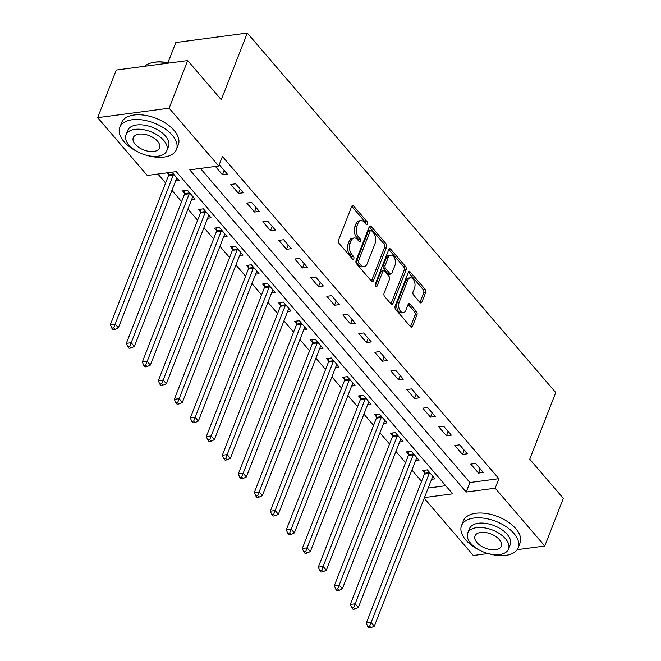 <?xml version="1.0" encoding="UTF-8"?>
<svg xmlns="http://www.w3.org/2000/svg" width="661" height="661" viewBox="0 0 661 661"><rect width="100%" height="100%" fill="white"/><g stroke="black" fill="none" stroke-linecap="round" stroke-linejoin="round"><path stroke-width="0.99" d="M367.384 223.93A1.669 1 82.5 0 0 367.02 221.592L353.668 206.042A2.388 1.429 82.5 0 0 352.627 205.538A2.388 1.429 82.5 0 0 351.685 206.447L338.564 240.1A2.388 1.429 82.5 0 0 339.093 243.438L352.437 258.996A1.669 1 82.5 0 0 353.164 259.343A1.669 1 82.5 0 0 353.825 258.707A1.669 1 82.5 0 0 353.461 256.377L351.735 254.361A7.643 4.577 82.5 0 1 350.041 243.694L351.14 240.885A7.643 4.577 82.5 0 1 354.156 238.001A7.643 4.577 82.5 0 1 357.494 239.588L359.22 241.604A1.669 1 82.5 0 0 359.948 241.951A1.669 1 82.5 0 0 360.609 241.323A1.669 1 82.5 0 0 360.237 238.985L358.51 236.977A7.643 4.577 82.5 0 1 356.824 226.302L357.915 223.501A7.643 4.577 82.5 0 1 360.931 220.609A7.643 4.577 82.5 0 1 364.269 222.203L365.996 224.211A1.669 1 82.5 0 0 366.731 224.558A1.669 1 82.5 0 0 367.384 223.93M365.574 223.715A1.669 1 82.5 0 0 365.087 221.848L351.743 206.306M352.016 258.501A1.669 1 82.5 0 0 351.528 256.633L349.801 254.617L351.735 254.361M358.791 241.108A1.669 1 82.5 0 0 358.303 239.241L356.576 237.225L358.51 236.977M419.95 302.457A2.388 1.429 82.5 0 0 420.991 302.961A2.388 1.429 82.5 0 0 421.933 302.052L425.618 292.616A2.388 1.429 82.5 0 0 425.089 289.278L410.266 272.002A2.388 1.429 82.5 0 0 409.225 271.506A2.388 1.429 82.5 0 0 408.283 272.406L395.154 306.068A2.388 1.429 82.5 0 0 395.683 309.398L410.506 326.674A2.388 1.429 82.5 0 0 411.547 327.17A2.388 1.429 82.5 0 0 412.497 326.27L416.942 314.867A2.388 1.429 82.5 0 0 416.413 311.529L410.068 304.134A2.388 1.429 82.5 0 0 409.027 303.639A2.388 1.429 82.5 0 0 408.085 304.539L405.879 310.199A6.387 3.826 82.5 0 1 403.359 312.612A6.387 3.826 82.5 0 1 399.384 309.29A6.387 3.826 82.5 0 1 399.161 302.366L407.796 280.206A6.387 3.826 82.5 0 1 410.316 277.794A6.387 3.826 82.5 0 1 414.29 281.115A6.387 3.826 82.5 0 1 414.521 288.039L413.075 291.732A2.388 1.429 82.5 0 0 413.604 295.07L419.95 302.457A2.388 1.429 82.5 0 0 419.999 302.308L423.684 292.864A2.388 1.429 82.5 0 0 423.156 289.535L408.341 272.266L410.266 272.002M424.461 497.568L452.678 493.833L176.231 171.629L147.263 175.462L97.671 117.658L116.237 70.033L187.699 60.572L221.295 99.728L247.288 33.05L555.727 392.543L529.734 459.221L563.329 498.377L544.763 546.003L517.142 549.663M187.699 60.572L169.133 108.197L218.725 165.994L189.757 169.836L466.195 492.04L495.172 488.198L544.763 546.003M200.423 168.423L469.913 482.513L498.881 478.68L222.435 156.475L218.725 165.994M498.881 478.68L495.172 488.198M386.545 247.074A2.388 1.429 82.5 0 0 386.016 243.744L371.193 226.467A2.388 1.429 82.5 0 0 370.152 225.963A2.388 1.429 82.5 0 0 369.21 226.872L356.089 260.525A2.388 1.429 82.5 0 0 356.618 263.863L371.441 281.14A2.388 1.429 82.5 0 0 372.482 281.636A2.388 1.429 82.5 0 0 373.424 280.735L386.545 247.074L384.611 247.33A2.388 1.429 82.5 0 0 384.091 244L369.268 226.731M390.734 249.23L405.557 266.507A2.388 1.429 82.5 0 1 406.077 269.845L392.956 303.506A2.388 1.429 82.5 0 1 392.014 304.407A2.388 1.429 82.5 0 1 390.973 303.911L384.628 296.516A2.388 1.429 82.5 0 1 384.099 293.178L389.42 279.529A2.388 1.429 82.5 0 0 388.899 276.199L384.685 271.291A2.388 1.429 82.5 0 0 383.644 270.795A2.388 1.429 82.5 0 0 382.702 271.696L377.158 285.907A1.669 1 82.5 0 1 376.506 286.544A1.669 1 82.5 0 1 375.465 285.668A1.669 1 82.5 0 1 375.407 283.858L388.742 249.635A2.388 1.429 82.5 0 1 389.684 248.734A2.388 1.429 82.5 0 1 390.734 249.23L388.808 249.486L403.623 266.763L405.557 266.507M215.395 166.44L222.509 174.735L227.343 174.099L219.659 165.143L219.022 165.233M230.829 184.436L238.514 193.384L243.339 192.739L235.663 183.791L230.829 184.436M246.826 203.076L254.51 212.024L259.335 211.388L251.659 202.44L246.826 203.076M262.83 221.724L270.506 230.672L275.331 230.036L267.655 221.088L262.83 221.724M278.826 240.373L286.502 249.321L291.336 248.676L283.652 239.728L278.826 240.373M294.823 259.013L302.507 267.969L307.332 267.325L299.656 258.377L294.823 259.013M310.819 277.661L318.503 286.61L323.328 285.973L315.652 277.025L310.819 277.661M326.823 296.31L334.499 305.258L339.324 304.622L331.648 295.665L326.823 296.31M342.819 314.958L350.495 323.907L355.329 323.262L347.645 314.314L342.819 314.958M358.816 333.598L366.491 342.547L371.325 341.911L363.641 332.962L358.816 333.598M374.812 352.247L382.496 361.195L387.321 360.559L379.645 351.611L374.812 352.247M390.808 370.895L398.492 379.844L403.317 379.199L395.642 370.251L390.808 370.895M406.812 389.536L414.488 398.492L419.314 397.848L411.638 388.899L406.812 389.536M422.809 408.184L430.485 417.132L435.318 416.496L427.634 407.548L422.809 408.184M438.805 426.832L446.481 435.781L451.314 435.145L443.63 426.188L438.805 426.832M454.801 445.481L462.485 454.429L467.31 453.785L459.635 444.836L454.801 445.481M470.797 464.121L478.481 473.069L483.307 472.433L475.631 463.485L470.797 464.121M157.938 174.05L165.597 182.981M171.943 190.376L181.593 201.63M187.947 209.025L197.598 220.27M203.943 227.673L213.594 238.918M219.939 246.313L229.59 257.567M235.936 264.962L245.586 276.207M251.932 283.61L261.582 294.856M267.936 302.259L277.587 313.504M283.933 320.899L293.583 332.153M299.929 339.547L309.579 350.793M315.925 358.196L325.576 369.441M331.929 376.836L341.572 388.09M347.926 395.485L357.576 406.73M363.922 414.133L373.572 425.378M379.918 432.781L389.569 444.027M395.914 451.422L405.565 462.675M411.919 470.07L421.569 481.315M428.179 488.041L445.721 485.719M167.109 172.835L168.629 174.611M175.619 180.949L179.057 180.494L171.943 172.199M191.624 199.597L195.053 199.143L187.377 190.186L182.552 190.831L184.634 193.252M207.62 218.237L211.057 217.783L203.373 208.835L198.548 209.471L200.63 211.9M223.616 236.886L227.054 236.431L219.369 227.483L214.544 228.119L216.626 230.549M239.613 255.534L243.05 255.08L235.374 246.123L230.54 246.768L232.622 249.197M255.609 274.175L259.046 273.72L251.37 264.772L246.536 265.416L248.619 267.837M271.613 292.823L275.042 292.369L267.366 283.42L262.541 284.056L264.623 286.486M287.609 311.471L291.047 311.017L283.362 302.069L278.537 302.705L280.619 305.134M303.606 330.12L307.043 329.665L299.359 320.709L294.533 321.353L296.615 323.774M319.602 348.76L323.039 348.306L315.363 339.357L310.53 339.994L312.612 342.423M335.606 367.409L339.035 366.954L331.359 358.006L326.534 358.642L328.616 361.071M351.602 386.057L355.031 385.603L347.356 376.646L342.53 377.291L344.612 379.72M367.599 404.697L371.036 404.243L363.352 395.295L358.526 395.939L360.609 398.36M383.595 423.346L387.032 422.891L379.356 413.943L374.523 414.579L376.605 417.008M399.591 441.994L403.028 441.54L395.352 432.591L390.519 433.228L392.601 435.657M415.595 460.643L419.024 460.188L411.349 451.232L406.523 451.876L408.605 454.297M431.592 479.283L435.029 478.828L427.345 469.88L422.519 470.516L424.602 472.945M247.288 33.05L175.826 42.519L167.944 62.745M97.671 117.658L169.133 108.197M488.074 553.513L473.301 555.471L424.197 498.245M469.913 482.513L466.195 492.04M222.509 174.735L224.195 170.422M238.514 193.384L240.191 189.071M254.51 212.024L256.187 207.719M270.506 230.672L272.183 226.368M286.502 249.321L288.188 245.008M302.507 267.969L304.184 263.656M318.503 286.61L320.18 282.305M334.499 305.258L336.176 300.945M350.495 323.907L352.173 319.594M366.491 342.547L368.177 338.242M382.496 361.195L384.173 356.89M398.492 379.844L400.169 375.531M414.488 398.492L416.166 394.179M430.485 417.132L432.17 412.828M446.481 435.781L448.166 431.468M462.485 454.429L464.162 450.116M478.481 473.069L480.159 468.765M360.931 220.609L359.006 220.865A7.643 4.577 82.5 0 0 355.99 223.757L357.915 223.501M356.576 237.225A7.643 4.577 82.5 0 1 354.891 226.558L355.99 223.757M354.156 238.001L352.222 238.257A7.643 4.577 82.5 0 0 349.206 241.141L351.14 240.885M349.801 254.617A7.643 4.577 82.5 0 1 348.116 243.95L349.206 241.141M371.432 281.132A2.388 1.429 82.5 0 0 371.49 280.991L384.611 247.33M371.556 230.689A1.669 1 82.5 0 0 370.829 230.342A1.669 1 82.5 0 0 370.168 230.978L358.65 260.525A1.669 1 82.5 0 0 359.014 262.855L360.84 264.978A7.643 4.577 82.5 0 0 364.178 266.573A7.643 4.577 82.5 0 0 367.194 263.681L375.068 243.488A7.643 4.577 82.5 0 0 373.382 232.812L371.556 230.689M370.829 230.342L368.896 230.598A1.669 1 82.5 0 0 368.235 231.234L370.168 230.978M364.178 266.573L362.245 266.829A7.643 4.577 82.5 0 1 358.906 265.235L357.089 263.111A1.669 1 82.5 0 1 356.717 260.781L368.235 231.234M390.965 303.903A2.388 1.429 82.5 0 0 391.031 303.754L404.152 270.101A2.388 1.429 82.5 0 0 403.623 266.763M383.644 270.795L381.711 271.051A2.388 1.429 82.5 0 0 380.769 271.952L375.44 285.618M394.947 265.367A6.387 3.826 82.5 0 0 394.724 258.443A6.387 3.826 82.5 0 0 390.75 255.113A6.387 3.826 82.5 0 0 388.222 257.534L385.181 265.342A2.388 1.429 82.5 0 0 385.71 268.672L389.916 273.58A2.388 1.429 82.5 0 0 390.957 274.075A2.388 1.429 82.5 0 0 391.899 273.175L394.947 265.367M390.75 255.113L388.817 255.369A6.387 3.826 82.5 0 0 386.297 257.79L388.222 257.534M390.957 274.075L389.032 274.332A2.388 1.429 82.5 0 1 387.982 273.836L383.777 268.928A2.388 1.429 82.5 0 1 383.248 265.598L386.297 257.79M410.316 277.794L408.391 278.05A6.387 3.826 82.5 0 0 405.862 280.462L407.796 280.206M403.359 312.612L401.425 312.868A6.387 3.826 82.5 0 1 397.451 309.546A6.387 3.826 82.5 0 1 397.228 302.622L405.862 280.462M410.498 326.666A2.388 1.429 82.5 0 0 410.564 326.526L415.009 315.123A2.388 1.429 82.5 0 0 414.48 311.785L408.143 304.399M168.811 172.612L168.605 174.925A2.429 1.454 -97.5 0 1 168.423 175.743L110.337 324.716L115.163 324.08L118.369 327.806L176.446 178.834A2.429 1.454 -97.5 0 1 176.817 178.23L176.974 178.065M173.463 173.967L173.43 174.289A2.429 1.454 -97.5 0 1 173.248 175.107L113.709 327.864L111.783 328.12L113.056 329.616L114.989 329.36L113.709 327.864M118.369 327.806L114.989 329.36M111.783 328.12L110.337 324.716M184.882 190.517L184.601 193.574A2.429 1.454 -97.5 0 1 184.419 194.392L126.334 343.365L131.167 342.72L134.365 346.455L192.442 197.482A2.429 1.454 -97.5 0 1 192.814 196.879L192.971 196.714M189.459 192.615L189.426 192.929A2.429 1.454 -97.5 0 1 189.244 193.756L129.713 346.513L127.78 346.769L129.06 348.256L130.985 348L129.713 346.513M134.365 346.455L130.985 348M127.78 346.769L126.334 343.365M200.878 209.165L200.597 212.222A2.429 1.454 -97.5 0 1 200.415 213.04L142.33 362.013L147.163 361.369L150.361 365.095L208.446 216.13A2.429 1.454 -97.5 0 1 208.81 215.527L208.975 215.362M205.455 211.264L205.431 211.578A2.429 1.454 -97.5 0 1 205.241 212.396L145.709 365.153L143.776 365.409L145.056 366.905L146.99 366.648L145.709 365.153M150.361 365.095L146.99 366.648M143.776 365.409L142.33 362.013M216.874 227.814L216.601 230.863A2.429 1.454 -97.5 0 1 216.411 231.68L158.334 380.653L163.16 380.017L166.357 383.744L224.443 234.771A2.429 1.454 -97.5 0 1 224.814 234.168L224.971 234.002M221.452 229.904L221.427 230.226A2.429 1.454 -97.5 0 1 221.245 231.044L161.705 383.801L159.772 384.058L161.053 385.553L162.986 385.297L161.705 383.801M166.357 383.744L162.986 385.297M159.772 384.058L158.334 380.653M232.87 246.462L232.598 249.511A2.429 1.454 -97.5 0 1 232.408 250.329L174.33 399.302L179.156 398.666L182.353 402.392L240.439 253.419A2.429 1.454 -97.5 0 1 240.811 252.816L240.968 252.651M237.456 248.553L237.423 248.875A2.429 1.454 -97.5 0 1 237.241 249.693L177.702 402.45L175.768 402.706L177.049 404.193L178.982 403.937L177.702 402.45M182.353 402.392L178.982 403.937M175.768 402.706L174.33 399.302M168.629 63.092A30.414 16.484 -158.7 0 0 152.765 62.531L153.418 62.398A29.687 16.087 21.3 0 1 169.199 63.018M152.765 62.531A30.414 16.484 -158.7 0 0 144.701 66.265M146.833 155.36A30.414 16.484 -158.7 0 0 176.462 149.452A30.414 16.484 -158.7 0 0 172.273 135.208A30.414 16.484 -158.7 0 0 142.702 119.971A30.414 16.484 -158.7 0 0 119.798 127.358A30.414 16.484 -158.7 0 0 123.987 141.603A30.414 16.484 -158.7 0 0 137.612 151.766M176.462 149.452L178.321 144.693A30.414 16.484 -158.7 0 0 174.124 130.448A30.414 16.484 -158.7 0 0 144.561 115.212A30.414 16.484 -158.7 0 0 121.649 122.599L119.798 127.358M126.02 134.836L127.73 130.457A21.896 11.865 21.3 0 1 144.222 125.136A21.896 11.865 21.3 0 1 165.514 136.108A21.896 11.865 21.3 0 1 168.53 146.362L166.82 150.741A21.896 11.865 -158.7 0 0 163.804 140.487A21.896 11.865 -158.7 0 0 142.512 129.515A21.896 11.865 -158.7 0 0 126.02 134.836A21.896 11.865 -158.7 0 0 129.035 145.09A21.896 11.865 -158.7 0 0 150.328 156.062A21.896 11.865 -158.7 0 0 166.82 150.741M135.216 144.272A14.112 7.651 -158.7 0 0 148.94 151.344A14.112 7.651 -158.7 0 0 159.565 147.915A14.112 7.651 -158.7 0 0 157.624 141.305A14.112 7.651 -158.7 0 0 143.9 134.233A14.112 7.651 -158.7 0 0 133.274 137.662A14.112 7.651 -158.7 0 0 135.216 144.272M488.545 553.637A30.414 16.484 -158.7 0 0 518.183 547.738A30.414 16.484 -158.7 0 0 513.985 533.493A30.414 16.484 -158.7 0 0 484.422 518.257A30.414 16.484 -158.7 0 0 461.51 525.644A30.414 16.484 -158.7 0 0 465.708 539.888A30.414 16.484 -158.7 0 0 479.332 550.043M518.183 547.738L520.042 542.97A30.414 16.484 -158.7 0 0 515.844 528.726A30.414 16.484 -158.7 0 0 486.273 513.49A30.414 16.484 -158.7 0 0 463.369 520.876L461.51 525.644M467.732 533.113L469.442 528.734A21.896 11.865 21.3 0 1 485.942 523.413A21.896 11.865 21.3 0 1 507.227 534.385A21.896 11.865 21.3 0 1 510.251 544.639L508.54 549.027A21.896 11.865 -158.7 0 0 505.516 538.765A21.896 11.865 -158.7 0 0 484.232 527.8A21.896 11.865 -158.7 0 0 467.732 533.113A21.896 11.865 -158.7 0 0 470.756 543.375A21.896 11.865 -158.7 0 0 492.048 554.339A21.896 11.865 -158.7 0 0 508.54 549.027M476.936 542.557A14.112 7.651 -158.7 0 0 490.652 549.622A14.112 7.651 -158.7 0 0 501.286 546.193A14.112 7.651 -158.7 0 0 499.336 539.583A14.112 7.651 -158.7 0 0 485.62 532.518A14.112 7.651 -158.7 0 0 474.986 535.947A14.112 7.651 -158.7 0 0 476.936 542.557M248.875 265.102L248.594 268.159A2.429 1.454 -97.5 0 1 248.412 268.977L190.327 417.95L195.152 417.306L198.358 421.04L256.435 272.068A2.429 1.454 -97.5 0 1 256.807 271.464L256.964 271.299M253.452 267.201L253.419 267.515A2.429 1.454 -97.5 0 1 253.237 268.333L193.698 421.098L191.773 421.354L193.053 422.842L194.978 422.586L193.698 421.098M198.358 421.04L194.978 422.586M191.773 421.354L190.327 417.95M264.871 283.751L264.59 286.8A2.429 1.454 -97.5 0 1 264.408 287.626L206.323 436.591L211.156 435.954L214.354 439.681L272.431 290.708A2.429 1.454 -97.5 0 1 272.803 290.105L272.96 289.939M269.448 285.849L269.424 286.163A2.429 1.454 -97.5 0 1 269.234 286.981L209.702 439.739L207.769 439.995L209.05 441.49L210.983 441.234L209.702 439.739M214.354 439.681L210.983 441.234M207.769 439.995L206.323 436.591M280.867 302.399L280.586 305.448A2.429 1.454 -97.5 0 1 280.404 306.266L222.319 455.239L227.153 454.603L230.35 458.329L288.436 309.356A2.429 1.454 -97.5 0 1 288.799 308.753L288.964 308.588M285.445 304.49L285.42 304.812A2.429 1.454 -97.5 0 1 285.23 305.63L225.698 458.387L223.765 458.643L225.046 460.139L226.979 459.882L225.698 458.387M230.35 458.329L226.979 459.882M223.765 458.643L222.319 455.239M296.863 321.039L296.591 324.097A2.429 1.454 -97.5 0 1 296.401 324.915L238.324 473.887L243.149 473.243L246.346 476.978L304.432 328.005A2.429 1.454 -97.5 0 1 304.804 327.402L304.961 327.236M301.441 323.138L301.416 323.452A2.429 1.454 -97.5 0 1 301.234 324.278L241.695 477.035L239.761 477.292L241.042 478.779L242.975 478.523L241.695 477.035M246.346 476.978L242.975 478.523M239.761 477.292L238.324 473.887M312.86 339.688L312.587 342.745A2.429 1.454 -97.5 0 1 312.397 343.563L254.32 492.536L259.145 491.891L262.343 495.618L320.428 346.653A2.429 1.454 -97.5 0 1 320.8 346.05L320.957 345.885M317.445 341.787L317.412 342.101A2.429 1.454 -97.5 0 1 317.23 342.919L257.691 495.676L255.766 495.932L257.038 497.427L258.972 497.171L257.691 495.676M262.343 495.618L258.972 497.171M255.766 495.932L254.32 492.536M328.864 358.336L328.583 361.385A2.429 1.454 -97.5 0 1 328.401 362.203L270.316 511.176L275.141 510.54L278.347 514.266L336.424 365.293A2.429 1.454 -97.5 0 1 336.796 364.69L336.953 364.525M333.441 360.427L333.408 360.749A2.429 1.454 -97.5 0 1 333.227 361.567L273.687 514.324L271.762 514.58L273.043 516.076L274.968 515.82L273.687 514.324M278.347 514.266L274.968 515.82M271.762 514.58L270.316 511.176M344.86 376.985L344.579 380.034A2.429 1.454 -97.5 0 1 344.398 380.852L286.312 529.825L291.146 529.188L294.343 532.915L352.42 383.942A2.429 1.454 -97.5 0 1 352.792 383.339L352.957 383.173M349.438 379.075L349.413 379.397A2.429 1.454 -97.5 0 1 349.223 380.215L289.692 532.973L287.758 533.229L289.039 534.716L290.972 534.46L289.692 532.973M294.343 532.915L290.972 534.46M287.758 533.229L286.312 529.825M360.856 395.625L360.575 398.682A2.429 1.454 -97.5 0 1 360.394 399.5L302.317 548.473L307.142 547.829L310.34 551.563L368.425 402.59A2.429 1.454 -97.5 0 1 368.788 401.987L368.954 401.822M365.434 397.724L365.409 398.038A2.429 1.454 -97.5 0 1 365.219 398.856L305.688 551.621L303.754 551.877L305.035 553.364L306.968 553.108L305.688 551.621M310.34 551.563L306.968 553.108M303.754 551.877L302.317 548.473M376.853 414.273L376.58 417.322A2.429 1.454 -97.5 0 1 376.39 418.149L318.313 567.113L323.138 566.477L326.336 570.203L384.421 421.231A2.429 1.454 -97.5 0 1 384.793 420.627L384.95 420.462M381.438 416.372L381.405 416.686A2.429 1.454 -97.5 0 1 381.223 417.504L321.684 570.261L319.75 570.517L321.031 572.013L322.965 571.757L321.684 570.261M326.336 570.203L322.965 571.757M319.75 570.517L318.313 567.113M392.849 432.922L392.576 435.971A2.429 1.454 -97.5 0 1 392.386 436.789L334.309 585.762L339.134 585.125L342.34 588.852L400.417 439.879A2.429 1.454 -97.5 0 1 400.789 439.276L400.946 439.111M397.435 435.012L397.401 435.335A2.429 1.454 -97.5 0 1 397.22 436.153L337.68 588.91L335.755 589.166L337.027 590.661L338.961 590.405L337.68 588.91M342.34 588.852L338.961 590.405M335.755 589.166L334.309 585.762M408.853 451.562L408.572 454.619A2.429 1.454 -97.5 0 1 408.391 455.437L350.305 604.41L355.139 603.766L358.336 607.5L416.413 458.527A2.429 1.454 -97.5 0 1 416.785 457.924L416.942 457.759M413.431 453.661L413.398 453.975A2.429 1.454 -97.5 0 1 413.216 454.801L353.685 607.558L351.751 607.814L353.032 609.302L354.957 609.045L353.685 607.558M358.336 607.5L354.957 609.045M351.751 607.814L350.305 604.41M424.849 470.211L424.569 473.268A2.429 1.454 -97.5 0 1 424.387 474.086L366.301 623.059L371.135 622.414L374.333 626.141L432.418 477.176A2.429 1.454 -97.5 0 1 432.781 476.573L432.947 476.407M429.427 472.309L429.402 472.623A2.429 1.454 -97.5 0 1 429.212 473.441L369.681 626.198L367.747 626.454L369.028 627.95L370.961 627.694L369.681 626.198M374.333 626.141L370.961 627.694M367.747 626.454L366.301 623.059M365.087 221.848L367.02 221.592M351.528 256.633L353.461 256.377M358.303 239.241L360.237 238.985M354.891 226.558L356.824 226.302M348.116 243.95L350.041 243.694M351.751 206.29L353.668 206.042M371.49 280.991L373.424 280.735M369.276 226.715L371.193 226.467M384.091 244L386.016 243.744M356.717 260.781L358.65 260.525M357.089 263.111L359.014 262.855M358.906 265.235L360.84 264.978M404.152 270.101L406.077 269.845M391.031 303.754L392.956 303.506M380.769 271.952L382.702 271.696M375.704 286.097L377.158 285.907M383.248 265.598L385.181 265.342M383.777 268.928L385.71 268.672M387.982 273.836L389.916 273.58M397.228 302.622L399.161 302.366M408.151 304.39L410.068 304.134M414.48 311.785L416.413 311.529M415.009 315.123L416.942 314.867M410.564 326.526L412.497 326.27M423.156 289.535L425.089 289.278M423.684 292.864L425.618 292.616M419.999 302.308L421.933 302.052M168.605 174.925L173.43 174.289M168.423 175.743L173.248 175.107M184.601 193.574L189.426 192.929M184.419 194.392L189.244 193.756M200.597 212.222L205.431 211.578M200.415 213.04L205.241 212.396M216.601 230.863L221.427 230.226M216.411 231.68L221.245 231.044M232.598 249.511L237.423 248.875M232.408 250.329L237.241 249.693M248.594 268.159L253.419 267.515M248.412 268.977L253.237 268.333M264.59 286.8L269.424 286.163M264.408 287.626L269.234 286.981M280.586 305.448L285.42 304.812M280.404 306.266L285.23 305.63M296.591 324.097L301.416 323.452M296.401 324.915L301.234 324.278M312.587 342.745L317.412 342.101M312.397 343.563L317.23 342.919M328.583 361.385L333.408 360.749M328.401 362.203L333.227 361.567M344.579 380.034L349.413 379.397M344.398 380.852L349.223 380.215M360.575 398.682L365.409 398.038M360.394 399.5L365.219 398.856M376.58 417.322L381.405 416.686M376.39 418.149L381.223 417.504M392.576 435.971L397.401 435.335M392.386 436.789L397.22 436.153M408.572 454.619L413.398 453.975M408.391 455.437L413.216 454.801M424.569 473.268L429.402 472.623M424.387 474.086L429.212 473.441"/></g></svg>
